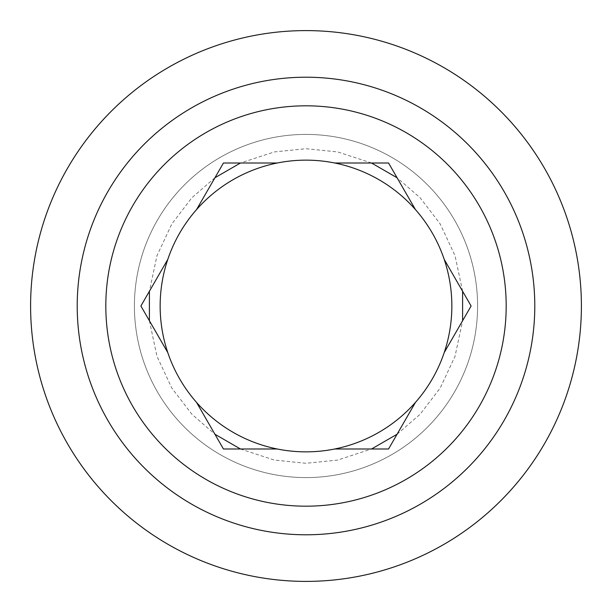 <?xml version="1.0" encoding="UTF-8"?>
<svg xmlns="http://www.w3.org/2000/svg" width="612" height="612" viewBox="0 0 612 612"><rect width="100%" height="100%" fill="white"/><g stroke="black" fill="none" stroke-linecap="round" stroke-linejoin="round"><path stroke-width="0.46" stroke-dasharray="3.06 2.29" d="M306 105.815A200.185 200.185 0 0 1 506.185 306A200.185 200.185 0 0 1 306 506.185A200.185 200.185 0 0 1 105.815 306A200.185 200.185 0 0 1 306 105.815M306 534.789A228.789 228.789 0 0 0 534.789 306A228.789 228.789 0 0 0 306 77.211A228.789 228.789 0 0 0 77.211 306A228.789 228.789 0 0 0 306 534.789A228.789 228.789 0 0 0 534.789 306A228.789 228.789 0 0 0 306 77.211A228.789 228.789 0 0 0 77.211 306A228.789 228.789 0 0 0 306 534.789M306 77.273A228.727 228.727 0 0 1 534.727 306A228.727 228.727 0 0 1 306 534.727A228.727 228.727 0 0 1 77.273 306A228.727 228.727 0 0 1 306 77.273M581.4 306A275.4 275.4 0 0 0 306 30.6A275.4 275.4 0 0 0 30.6 306A275.4 275.4 0 0 0 306 581.4A275.4 275.4 0 0 0 581.4 306M277.259 163.006A145.847 145.847 0 0 1 306 160.153A145.847 145.847 0 0 0 277.259 163.006L223.441 163.006L196.536 209.618A145.847 145.847 0 0 0 167.795 259.396L140.89 306L167.795 352.604A145.847 145.847 0 0 0 196.536 402.382L223.441 448.994L277.259 448.994A145.847 145.847 0 0 0 306 451.847A145.847 145.847 0 0 1 277.259 448.994M306 477.589A171.59 171.59 0 0 1 134.41 306A171.59 171.59 0 0 1 306 134.41A171.59 171.59 0 0 1 477.589 306A171.59 171.59 0 0 1 306 477.589A171.59 171.59 0 0 1 134.41 306A171.59 171.59 0 0 1 306 134.41A171.59 171.59 0 0 1 477.589 306A171.59 171.59 0 0 1 306 477.589A171.59 171.59 0 0 1 134.41 306A171.59 171.59 0 0 1 306 134.41A171.59 171.59 0 0 1 477.589 306A171.59 171.59 0 0 1 306 477.589M196.536 402.382A145.847 145.847 0 0 1 167.795 352.604M167.795 259.396A145.847 145.847 0 0 1 196.536 209.618M334.741 448.994A145.847 145.847 0 0 1 306 451.847A145.847 145.847 0 0 0 334.741 448.994L388.559 448.994L415.464 402.382A145.847 145.847 0 0 0 444.205 352.604L471.11 306L444.205 259.396A145.847 145.847 0 0 0 415.464 209.618L388.559 163.006L334.741 163.006A145.847 145.847 0 0 0 306 160.153A145.847 145.847 0 0 1 334.741 163.006M371.53 163.006L337.679 151.929L306 148.708L274.329 151.929L240.47 163.006M214.927 177.755L191.87 197.76L171.788 223.977L156.963 255.717L149.405 291.258M149.397 320.742L156.955 356.26L171.781 388.016L191.87 414.232L214.934 434.245M240.47 448.994L274.321 460.071L306 463.292L337.671 460.071L371.53 448.994M415.464 209.618A145.847 145.847 0 0 1 444.205 259.396M444.205 352.604A145.847 145.847 0 0 1 415.464 402.382M397.073 434.245L420.13 414.24L440.212 388.023L455.037 356.283L462.596 320.742M462.603 291.258L455.045 255.74L440.219 223.984L420.13 197.768L397.066 177.755"/><path stroke-width="0.92" d="M30.6 306A275.4 275.4 0 0 0 306 581.4A275.4 275.4 0 0 0 581.4 306A275.4 275.4 0 0 0 306 30.6A275.4 275.4 0 0 0 30.6 306M306 534.789A228.789 228.789 0 0 0 534.789 306A228.789 228.789 0 0 0 306 77.211A228.789 228.789 0 0 0 77.211 306A228.789 228.789 0 0 0 306 534.789M415.464 402.382A145.847 145.847 0 0 1 334.741 448.994L388.559 448.994L415.464 402.382A145.847 145.847 0 0 0 444.205 352.604L471.11 306L444.205 259.396A145.847 145.847 0 0 0 415.464 209.618L388.559 163.006L334.741 163.006A145.847 145.847 0 0 0 277.259 163.006L223.441 163.006L196.536 209.618A145.847 145.847 0 0 0 167.795 259.396L140.89 306L167.795 352.604A145.847 145.847 0 0 1 167.795 259.396M105.815 306A200.185 200.185 0 0 1 306 105.815A200.185 200.185 0 0 1 506.185 306A200.185 200.185 0 0 1 306 506.185A200.185 200.185 0 0 1 105.815 306M334.741 448.994A145.847 145.847 0 0 1 167.795 352.604M196.536 209.618A145.847 145.847 0 0 1 277.259 163.006M277.259 448.994L223.441 448.994L196.536 402.382M240.47 163.006L214.927 177.755M149.405 291.258L149.397 320.742M214.934 434.245L240.47 448.994M334.741 163.006A145.847 145.847 0 0 1 415.464 209.618M444.205 259.396A145.847 145.847 0 0 1 444.205 352.604M371.53 448.994L397.073 434.245M462.596 320.742L462.603 291.258M397.066 177.755L371.53 163.006"/></g></svg>
